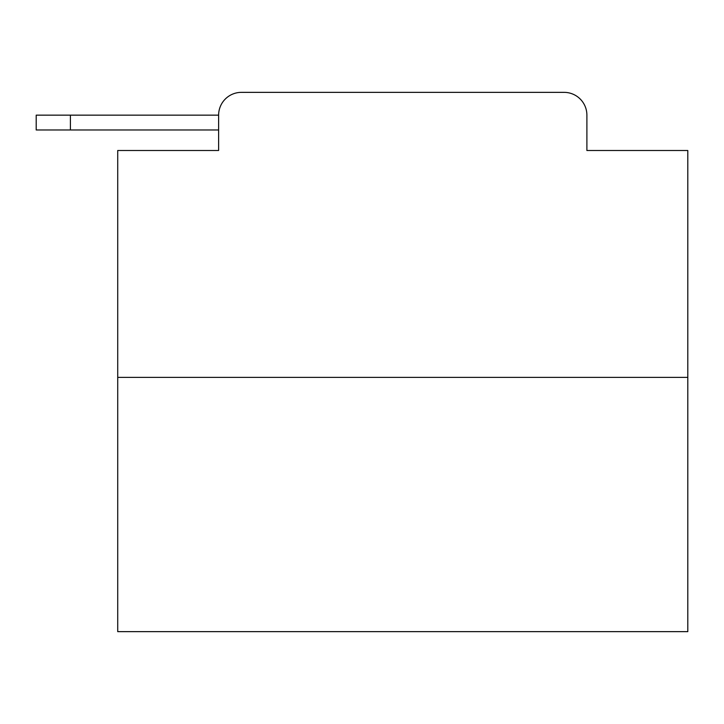 <?xml version="1.0" encoding="UTF-8"?>
<svg xmlns="http://www.w3.org/2000/svg" width="724" height="724" viewBox="0 0 724 724"><rect width="100%" height="100%" fill="white"/><g stroke="black" fill="none" stroke-linecap="round" stroke-linejoin="round"><path stroke-width="1.09" d="M218.621 115.152L218.621 150.502L218.621 129.976L36.2 129.976L36.2 115.152L218.621 115.152A22.806 22.806 0 0 1 241.427 92.355L564.096 92.355L241.427 92.355M687.8 377.394L117.722 377.394L117.722 631.645L687.8 631.645L687.8 150.502L586.893 150.502L586.893 115.152A22.806 22.806 0 0 0 564.096 92.355M117.722 377.394L117.722 150.502L218.621 150.502M586.893 150.502L586.893 115.152M70.409 115.152L70.409 129.976"/></g></svg>
